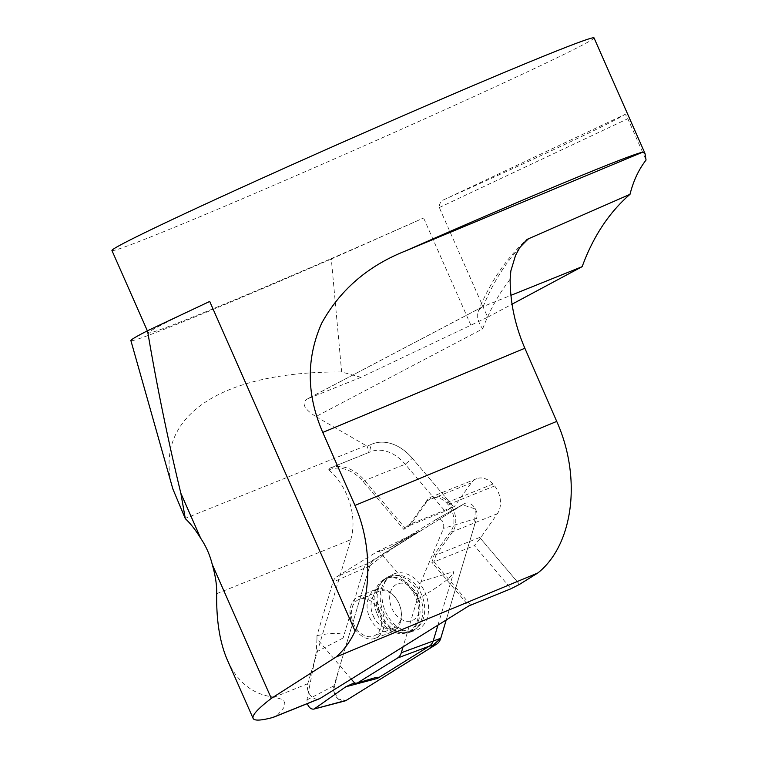 <?xml version="1.0" encoding="UTF-8"?>
<svg xmlns="http://www.w3.org/2000/svg" width="758" height="758" viewBox="0 0 758 758"><rect width="100%" height="100%" fill="white"/><g stroke="black" fill="none" stroke-linecap="round" stroke-linejoin="round"><path stroke-width="0.57" stroke-dasharray="3.79 2.84" d="M307.862 398.717L306.981 399.125C301.258 403.351 304.233 409.168 315.897 416.587L482.656 328.887L479.748 324.31L477.701 318.455L477.673 313.262L479.558 309.141L483.216 306.497L307.862 398.717L360.988 377.323L487.669 317.232L439.289 207.54C439.185 203.4 441.203 200.567 445.363 199.051A263.452 5.979 156.2 0 0 624.687 114.581L445.088 199.183L624.687 114.581C625.104 113.937 626.155 115.32 627.832 118.722L646.053 160.042M360.988 377.323L341.64 371.979L331.312 259.028L423.608 217.991A263.452 5.979 -23.8 0 1 148.293 332.942A263.452 5.979 -23.8 0 1 209.71 301.447M111.947 250.528A263.452 5.979 156.2 0 0 355.398 149.686A263.452 5.979 156.2 0 0 594.035 37.9M487.669 317.232L512.038 304.185M341.64 371.979C218.901 371.268 151.79 417.819 172.881 489.043M331.312 259.028A282.469 6.405 -23.8 0 1 130.888 340.598M216.693 593.694L350.764 539.705L307.776 683.688A10.536 7.627 -111.9 0 0 310.268 695.19A10.536 7.627 -111.9 0 0 319.383 698.781M227.428 660.161C237.462 682.465 253.106 694.792 274.358 697.142L281.976 699.331L283.88 700.97L284.819 703.424L283.748 707.811L277.636 714.908L274.112 717.011M350.764 539.705A55.325 40.032 -111.9 0 0 328.925 469.951L328.65 468.662L369.497 452.204A42.154 30.5 68.1 0 1 370.34 451.844A42.154 30.5 68.1 0 1 405.198 464.228L445.145 511.214L454.516 506.316L471.239 482.941A21.072 15.255 68.1 0 1 476.441 478.762A21.072 15.255 68.1 0 1 493.032 484.021L494.661 485.944A21.072 15.255 68.1 0 1 497.381 513.687L480.307 538.227L474.394 545.618L511.044 588.72M315.897 416.587L366.086 445.6A55.325 40.032 -111.9 0 1 367.166 446.235L371.117 444.453L367.166 446.235L369.127 452.365M519.817 247.544A281.588 203.769 -111.9 0 0 483.216 306.497L510.92 295.345M379.455 611.621A19.755 14.298 -111.9 0 0 359.112 599.341A19.755 14.298 -111.9 0 0 353.228 623.01A19.755 14.298 -111.9 0 0 373.865 636A19.755 14.298 -111.9 0 0 379.455 611.621M328.925 469.951A40.837 29.553 68.1 0 1 363.281 481.7L403.825 529.397L409.708 525.739L426.517 502.241A19.755 14.298 68.1 0 1 446.917 503.227L448.499 505.084A19.755 14.298 68.1 0 1 451.019 531.064L434.211 554.562L431.87 562.389L468.861 605.898M470.557 605.026L433.917 561.915L474.394 545.618M431.87 562.389L433.917 561.915L435.964 555.055L480.657 537.062M434.211 554.562L435.964 555.055L452.687 531.68A21.072 15.255 -111.9 0 0 449.968 503.947L448.338 502.023A21.072 15.255 -111.9 0 0 431.738 496.765A21.072 15.255 -111.9 0 0 426.546 500.934L409.822 524.309L454.516 506.316M409.708 525.739L409.822 524.309L404.668 527.521L445.145 511.214M403.825 529.397L404.668 527.521L364.721 480.534A42.154 30.5 -111.9 0 0 329.863 468.141A42.154 30.5 -111.9 0 0 329.019 468.501L328.65 468.662M448.499 505.084L449.968 503.947L494.661 485.944M446.917 503.227L448.338 502.023L493.032 484.021M412.399 458.363A48.739 35.266 -111.9 0 0 372.102 444.036A48.739 35.266 -111.9 0 0 371.117 444.453A48.739 35.266 68.1 0 1 372.102 444.036A48.739 35.266 68.1 0 1 412.399 458.363L453.635 506.865L412.399 458.363L405.198 464.228L364.721 480.534L363.281 481.7M480.307 538.227L519.533 584.371L480.307 538.227M373.192 615.809A19.755 14.298 -111.9 0 0 384.003 627.577A19.755 14.298 -111.9 0 0 393.535 628.079A19.755 14.298 -111.9 0 0 399.125 603.7A19.755 14.298 -111.9 0 0 378.773 591.42A19.755 14.298 -111.9 0 0 372.254 598.394A19.755 14.298 -111.9 0 0 373.192 615.809M377.37 614.52A28.984 20.968 -111.9 0 0 393.222 631.774A28.984 20.968 -111.9 0 0 407.207 632.523A28.984 20.968 -111.9 0 0 409.519 587.27A28.984 20.968 -111.9 0 0 385.557 578.752A28.984 20.968 -111.9 0 0 375.987 588.985A28.984 20.968 -111.9 0 0 377.37 614.52M415.592 584.825A28.984 20.968 -111.9 0 0 391.63 576.307A28.984 20.968 -111.9 0 0 382.998 611.024A28.984 20.968 -111.9 0 0 413.281 630.069A28.984 20.968 -111.9 0 0 415.592 584.825M413.773 589.724A19.755 14.298 -111.9 0 0 389.726 596.015A19.755 14.298 -111.9 0 0 410.95 620.982A19.755 14.298 -111.9 0 0 413.773 589.724M383.415 628.733A22.389 16.202 68.1 0 1 375.485 638.189A22.389 16.202 68.1 0 1 352.091 623.474A22.389 16.202 68.1 0 1 358.752 596.641A22.389 16.202 68.1 0 1 378.128 604.287A22.389 16.202 68.1 0 1 383.415 628.733M351.238 679.064L316.967 638.748L316.958 635.621L332.942 582.097A13.909 10.062 68.1 0 1 336.732 576.791L376.953 551.777L379.379 551.521L417.27 596.082L417.288 599.218L403.066 646.82M417.27 596.082L421.116 581.538L443.563 528.354C444.406 521.561 441.952 518.586 436.201 519.42L464.427 503.663A10.451 7.571 -111.9 0 0 464.199 503.795L436.201 519.42M437.935 625.132L453.928 571.579C452.204 576.942 439.991 586.152 417.288 599.218M464.427 503.663A10.451 7.571 -111.9 0 1 473.807 506.562A10.451 7.571 -111.9 0 1 476.564 518.339L446.216 619.978L474.356 525.758L475.418 509.006L462.541 504.809L391.744 548.858L369.8 565.828A15.691 11.351 68.1 0 1 374.082 559.849L464.199 503.795M436.049 519.514L390.256 547.56L379.379 551.521M376.953 551.777L419.562 531.159L367.753 563.384A14.762 10.688 -111.9 0 0 363.726 569.012L343.147 637.961C344.596 632.703 335.86 631.926 316.958 635.621M316.967 638.748L316.266 652.032L306.952 699.928L307.293 703.651M344.843 700.97A10.451 7.571 -111.9 0 1 336.182 696.801A10.451 7.571 -111.9 0 1 333.994 685.772L369.8 565.828L338.096 672.005L333.643 690.112L338.381 699.179L346.235 700.392M427.36 617.382A30.339 21.954 68.1 0 1 415.09 630.722A30.339 21.954 68.1 0 1 384.912 610.256A30.339 21.954 68.1 0 1 392.483 574.592A30.339 21.954 68.1 0 1 419.525 583.423A30.339 21.954 68.1 0 1 427.36 617.382M470.898 325.22L423.608 217.991M439.289 207.54L627.832 118.722M307.776 683.688L274.358 697.142M366.086 445.6L185.179 518.434M482.656 328.887A260.515 188.524 68.1 0 1 510.143 279.295M328.82 469.439L329.019 468.501L369.497 452.204L371.117 444.453M451.019 531.064L452.687 531.68L497.381 513.687M426.517 502.241L426.546 500.934L471.239 482.941M421.116 581.538L453.928 571.579M476.564 518.339L443.563 528.354M374.082 559.849L367.753 563.384L336.732 576.791M419.562 531.159L391.573 546.783M316.266 652.032L343.147 637.961M369.8 565.828L332.942 582.097M333.994 685.772L306.952 699.928M421.656 619.21A29.761 21.537 -111.9 0 0 413.972 585.906A29.761 21.537 -111.9 0 0 387.452 577.236A29.761 21.537 -111.9 0 0 377.323 601.407A29.761 21.537 -111.9 0 0 392.682 628.695A29.761 21.537 -111.9 0 0 409.623 632.305A29.761 21.537 -111.9 0 0 421.656 619.21M400.565 621.825A22.389 16.202 -111.9 0 0 395.278 597.38A22.389 16.202 -111.9 0 0 375.902 589.743A22.389 16.202 -111.9 0 0 367.137 607.641A22.389 16.202 -111.9 0 0 378.763 628.96A22.389 16.202 -111.9 0 0 392.635 631.281A22.389 16.202 -111.9 0 0 400.565 621.825M390.939 628.638A28.719 20.788 -111.9 0 0 392.824 629.832A28.719 20.788 -111.9 0 0 419.307 617.997A28.719 20.788 -111.9 0 0 404.336 580.836A28.719 20.788 -111.9 0 0 377.048 590.653A28.719 20.788 -111.9 0 0 390.939 628.638M148.293 332.942L147.365 330.829M478.203 311.462C489.412 283.549 505.046 260.079 525.123 241.035M482.296 306.924L306.981 399.125M370.34 451.844L329.863 468.141M476.441 478.762L431.738 496.765M378.773 591.42L359.112 599.341M393.535 628.079L373.865 636M384.003 627.577L393.222 631.774M372.254 598.394L375.987 588.985M391.63 576.307L385.557 578.752M413.281 630.069L407.207 632.523M390.256 547.56L418.151 531.983M352.129 683.839L373.163 678.268M375.485 638.189L395.136 630.827L392.824 629.832C398.424 632.996 404.023 633.821 409.623 632.305L415.09 630.722M358.752 596.641L378.024 588.341L377.048 590.653C378.896 584.484 382.364 580.012 387.452 577.236L392.483 574.592"/><path stroke-width="1.14" d="M556.723 421.401C581.898 477.521 573.56 544.632 537.896 572.944L336.078 657.006A131.721 88.8 -112.6 0 0 355.104 631.092C370.311 598.223 373.741 547.987 354.971 505.434L556.723 421.401L524.858 348.254C515.099 325.58 510.2 302.594 510.143 279.295L510.845 270.938L515.573 255.304L519.855 247.478L527.123 239.376L630.002 194.323A131.721 88.8 67.4 0 1 646.053 160.042L645.011 153.486L642.737 152.14A263.452 5.979 156.2 0 0 564.113 182.697A263.452 5.979 156.2 0 0 405.123 251.116C367.734 266.03 339.906 290.096 321.648 323.306C306.109 358.534 306.478 394.909 322.775 432.43L354.971 505.434M644.954 153.353L594.035 37.9A263.452 5.979 156.2 0 0 513.744 68.485A263.452 5.979 156.2 0 0 253.513 182.109A263.452 5.979 156.2 0 0 111.947 250.528L147.365 330.829M512.038 304.185L582.163 266.655C593.163 236.572 609.1 212.467 630.002 194.323M147.535 330.744A282.469 6.405 -23.8 0 0 130.888 340.598L172.881 489.043L185.312 518.661L180.84 493.25C167.783 439.233 156.679 385.064 147.535 330.744L209.71 301.447L355.104 631.092M185.312 518.661C190.552 523.551 195.678 530.088 200.699 538.284C206.081 546.3 209.938 555.036 212.259 564.492C215.452 575.663 216.93 585.394 216.693 593.694C216.257 620.603 219.839 642.765 227.428 660.161L253.106 718.376C251.893 715.268 257.966 708.616 271.317 698.393L336.078 657.006M274.112 717.011L272.558 717.542C260.799 720.64 254.318 720.915 253.106 718.376M273.894 717.096L319.383 698.781A10.536 7.627 -111.9 0 0 320.246 698.345L272.558 717.542M537.896 572.944L519.533 584.371L511.044 588.72L468.861 605.898L320.246 698.345M510.92 295.345L582.163 266.655M271.317 698.393L212.259 564.492M200.699 538.284L180.84 493.25M403.066 646.82L401.304 652.742A13.909 10.062 68.1 0 1 397.505 658.048L357.293 683.062L354.858 683.318L351.238 679.064M357.293 683.062L373.163 678.268C378.394 676.885 379.834 676.922 377.512 678.382L429.312 646.157A14.762 10.688 -111.9 0 0 433.339 640.529L437.935 625.132M346.235 700.392L428.687 649.113L440.768 638.264L446.216 619.978L440.758 638.274A15.691 11.351 68.1 0 1 436.475 644.253L346.359 700.316L313.698 709.128C311.017 709.327 308.885 707.498 307.293 703.651M313.698 709.128L344.843 700.97A10.451 7.571 -111.9 0 0 346.359 700.316M314.475 708.768L345.809 686.776L352.129 683.839L354.858 683.318M322.775 432.43L524.858 348.254M405.123 251.116L642.737 152.14M529.084 238.239A281.588 203.769 -111.9 0 0 519.817 247.544M440.758 638.274L401.304 652.742M397.505 658.048L429.312 646.157L436.475 644.253M377.512 678.382L345.809 686.776"/></g></svg>
